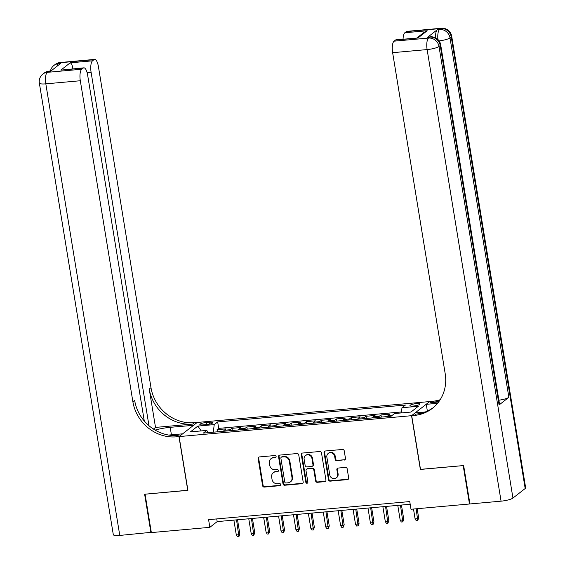 <?xml version="1.0" encoding="UTF-8"?>
<svg xmlns="http://www.w3.org/2000/svg" width="565" height="565" viewBox="0 0 565 565"><rect width="100%" height="100%" fill="white"/><g stroke="black" fill="none" stroke-linecap="round" stroke-linejoin="round"><path stroke-width="0.85" d="M276.108 456.492A1.095 1.003 -128 0 0 274.915 455.531L259.377 456.93A1.561 1.434 -128 0 0 258.156 458.568L262.605 485.702A1.561 1.434 -128 0 0 264.314 487.079L279.852 485.688A1.095 1.003 -128 0 0 280.706 484.537A1.095 1.003 -128 0 0 279.505 483.576L277.493 483.753A4.986 4.591 -128 0 1 272.026 479.353L271.652 477.093A4.986 4.591 -128 0 1 273.269 472.736A4.986 4.591 -128 0 1 275.543 471.846L277.556 471.662A1.095 1.003 -128 0 0 278.411 470.518A1.095 1.003 -128 0 0 277.21 469.55L275.197 469.734A4.986 4.591 -128 0 1 269.731 465.327L269.357 463.067A4.986 4.591 -128 0 1 270.967 458.716A4.986 4.591 -128 0 1 273.248 457.827L275.261 457.643A1.095 1.003 -128 0 0 276.108 456.492M416.518 403.587A5.085 1.017 -9.3 0 0 409.936 405.635A5.085 1.017 -9.3 0 0 413.382 406.03A5.085 1.017 -9.3 0 0 419.965 403.989A5.085 1.017 -9.3 0 0 416.518 403.587M344.262 460.087A1.561 1.434 -128 0 0 345.476 458.448L344.233 450.835A1.561 1.434 -128 0 0 342.524 449.458L325.263 451.004A1.561 1.434 -128 0 0 324.049 452.643L328.491 479.784A1.561 1.434 -128 0 0 330.2 481.161L347.461 479.607A1.561 1.434 -128 0 0 348.676 477.969L347.171 468.773A1.561 1.434 -128 0 0 345.462 467.396L338.075 468.06A1.561 1.434 -128 0 0 336.86 469.699L337.609 474.261A4.174 3.842 -128 0 1 332.333 478.294A4.174 3.842 -128 0 1 329.783 474.967L326.853 457.099A4.174 3.842 -128 0 1 332.128 453.066A4.174 3.842 -128 0 1 334.678 456.393L335.165 459.373A1.561 1.434 -128 0 0 336.874 460.75L344.749 459.705A1.561 1.434 -128 0 0 345.194 459.585M420.494 469.346L463.194 465.595L469.487 504.001L469.889 503.683M420.36 469.451L411.553 415.692L179.105 436.583L197.213 422.458L429.661 401.567L411.553 415.692M469.487 504.001L411.002 509.256L409.745 501.572L208.584 519.652L209.841 527.336L151.356 532.59L145.071 494.191L187.912 490.342L179.105 436.583M298.744 454.917A1.561 1.434 -128 0 0 297.035 453.547L279.781 455.093A1.561 1.434 -128 0 0 278.559 456.732L283.009 483.873A1.561 1.434 -128 0 0 284.718 485.25L301.971 483.697A1.561 1.434 -128 0 0 303.193 482.058L298.744 454.917M302.522 453.052L319.776 451.499A1.561 1.434 -128 0 1 321.492 452.876L325.934 480.017A1.561 1.434 -128 0 1 324.72 481.655L317.332 482.319A1.561 1.434 -128 0 1 315.623 480.942L313.822 469.932A1.561 1.434 -128 0 0 312.113 468.562L307.212 468.999A1.561 1.434 -128 0 0 305.997 470.638L307.869 482.093A1.095 1.003 -128 0 1 306.491 483.153A1.095 1.003 -128 0 1 305.82 482.277L301.307 454.691A1.561 1.434 -128 0 1 302.522 453.052M392.491 415.134L388.134 415.522L389.914 414.131L380.98 414.936L381.333 417.09M378.536 417.337A6.356 2.133 -95.1 0 1 379.193 416.327L373.232 416.864L375.019 415.473L366.078 416.271L366.431 418.425M363.634 418.679A6.356 2.133 -95.1 0 1 364.291 417.669L358.33 418.199L360.117 416.808L351.176 417.613L351.529 419.767M348.732 420.014A6.356 2.133 -95.1 0 1 349.389 419.004L343.428 419.541L345.215 418.149L336.274 418.955L336.627 421.102M333.83 421.356A6.356 2.133 -95.1 0 1 334.487 420.346L328.526 420.883L330.313 419.484L321.372 420.289L321.725 422.443M318.928 422.698A6.356 2.133 -95.1 0 1 319.585 421.681L313.632 422.217L315.411 420.826L306.477 421.631L306.83 423.785M304.034 424.033A6.356 2.133 -95.1 0 1 304.69 423.023L298.73 423.559L300.516 422.168L291.575 422.966L291.928 425.12M289.132 425.374A6.356 2.133 -95.1 0 1 289.788 424.364L283.828 424.901L285.615 423.503L276.673 424.308L277.027 426.462M274.23 426.716A6.356 2.133 -95.1 0 1 274.887 425.699L268.926 426.236L270.713 424.845L261.772 425.65L262.125 427.804M259.328 428.051A6.356 2.133 -95.1 0 1 259.985 427.041L254.024 427.578L255.811 426.187L246.87 426.985L247.223 429.139M244.433 429.393A6.356 2.133 -95.1 0 1 245.09 428.383L239.129 428.913L240.909 427.521L231.975 428.327L230.188 429.718A6.356 2.133 84.9 0 0 229.531 430.728M232.328 430.481L231.975 428.327M203.188 424.887L206.465 424.598A4.923 0.982 -9.3 0 0 212.843 422.62A4.923 0.982 -9.3 0 0 209.502 422.232L206.218 422.521A4.923 0.982 -9.3 0 0 199.848 424.506A4.923 0.982 -9.3 0 0 203.188 424.887M401.334 412.923L401.976 407.732L405.402 405.063L217.652 421.935L214.227 424.605L213.288 432.19M401.976 407.732L418.368 406.263L410.925 412.062L394.54 413.538L391.114 416.207L203.365 433.08L206.79 430.41L190.398 431.886L197.842 426.081L214.227 424.605M401.454 411.963L218.712 428.383L217.073 429.668L226.014 428.863L224.227 430.255A6.356 2.133 84.9 0 0 223.571 431.264M245.09 428.383L246.87 426.985M259.985 427.041L261.772 425.65M274.887 425.699L276.673 424.308M289.788 424.364L291.575 422.966M304.69 423.023L306.477 421.631M319.585 421.681L321.372 420.289M334.487 420.346L336.274 418.955M349.389 419.004L351.176 417.613M364.291 417.669L366.078 416.271M379.193 416.327L380.98 414.936M209.841 527.336L217.186 521.608L410.183 504.263M216.741 518.917L217.186 521.608M217.426 431.815L217.073 429.668M218.712 428.383L217.652 421.935M208.224 432.649L206.79 430.41M239.129 428.913A6.356 2.133 84.9 0 0 238.472 429.93M254.024 427.578A6.356 2.133 84.9 0 0 253.367 428.588M268.926 426.236A6.356 2.133 84.9 0 0 268.269 427.246M283.828 424.901A6.356 2.133 84.9 0 0 283.171 425.911M298.73 423.559A6.356 2.133 84.9 0 0 298.073 424.569M313.632 422.217A6.356 2.133 84.9 0 0 312.975 423.234M328.526 420.883A6.356 2.133 84.9 0 0 327.87 421.893M343.428 419.541A6.356 2.133 84.9 0 0 342.771 420.551M358.33 418.199A6.356 2.133 84.9 0 0 357.673 419.216M373.232 416.864A6.356 2.133 84.9 0 0 372.575 417.874M388.134 415.522A6.356 2.133 84.9 0 0 387.477 416.532M201.232 430.911L197.842 426.081M275.967 457.212A1.095 1.003 -128 0 1 275.748 457.262L273.735 457.438A4.986 4.591 -128 0 0 271.461 458.335L270.967 458.716M273.269 472.736L273.757 472.354A4.986 4.591 -128 0 1 276.038 471.464L278.044 471.281A1.095 1.003 -128 0 0 278.27 471.238M258.932 457.043A1.561 1.434 -128 0 0 258.65 458.187L263.092 485.321A1.561 1.434 -128 0 0 264.801 486.698L280.339 485.307A1.095 1.003 -128 0 0 280.565 485.257M279.336 455.213A1.561 1.434 -128 0 0 279.054 456.351L283.496 483.492A1.561 1.434 -128 0 0 285.205 484.869L302.466 483.315A1.561 1.434 -128 0 0 302.911 483.202M281.73 457.064A1.095 1.003 -128 0 0 280.883 458.208L284.781 482.03A1.095 1.003 -128 0 0 285.982 482.99L288.101 482.8A4.986 4.591 -128 0 0 290.375 481.91A4.986 4.591 -128 0 0 291.992 477.559L289.322 461.273A4.986 4.591 -128 0 0 283.856 456.873L281.73 457.064L282.225 456.682A1.095 1.003 -128 0 0 281.723 456.873L281.236 457.255M290.375 481.91L290.869 481.528A4.986 4.591 -128 0 0 292.479 477.178L291.992 477.559M282.225 456.682L284.343 456.492A4.986 4.591 -128 0 1 289.81 460.892L292.479 477.178M306.498 469.275L306.986 468.894A1.561 1.434 -128 0 1 307.699 468.618L312.6 468.173A1.561 1.434 -128 0 1 314.31 469.55L316.11 480.561A1.561 1.434 -128 0 0 317.82 481.938L325.207 481.274A1.561 1.434 -128 0 0 325.652 481.154M302.077 453.165A1.561 1.434 -128 0 0 301.795 454.309L306.315 481.896A1.095 1.003 -128 0 0 307.727 482.814M311.951 458.512A4.174 3.842 -128 0 0 305.474 455.581A4.174 3.842 -128 0 0 304.125 459.218L305.156 465.511A1.561 1.434 -128 0 0 306.866 466.888L311.767 466.45A1.561 1.434 -128 0 0 312.982 464.811L311.951 458.512L312.438 458.13A4.174 3.842 -128 0 0 305.962 455.192L305.474 455.581M312.473 466.167L312.968 465.786A1.561 1.434 -128 0 0 313.469 464.43L312.982 464.811M312.438 458.13L313.469 464.43M328.201 453.455L328.689 453.074A4.174 3.842 -128 0 1 335.172 456.012L335.659 458.992A1.561 1.434 -128 0 0 337.369 460.369L344.749 459.705M336.26 477.898L336.747 477.517A4.174 3.842 -128 0 0 338.096 473.88L337.609 474.261M337.63 468.18A1.561 1.434 -128 0 0 337.347 469.317L338.096 473.88M324.819 451.124A1.561 1.434 -128 0 0 324.536 452.261L328.978 479.402A1.561 1.434 -128 0 0 330.695 480.78L347.948 479.226A1.561 1.434 -128 0 0 348.393 479.113M239.864 534.031L238.91 536.616L237.42 536.75L236.304 534.956L238.988 534.716L239.864 534.031L237.533 519.779M238.91 536.616L236.551 519.864M236.304 534.956L233.868 520.111M151.314 532.315L119.773 535.429L45.822 83.846A9.527 1.9 -9.3 0 1 39.352 83.097A9.527 9.527 0 0 1 42.898 74.043A9.527 8.772 52 0 1 47.248 72.341L81.741 69.241A9.527 3.199 84.9 0 0 80.315 80.746L45.822 83.846A9.527 3.199 -95.1 0 1 47.248 72.341L48.47 71.388L50.709 71.183L60.49 63.548L58.259 63.753L59.48 62.793A9.527 3.199 -95.1 0 1 60.137 62.517L94.63 59.417A9.527 3.199 84.9 0 0 93.974 59.692L59.48 62.793A9.527 8.772 -128 0 0 55.13 64.495A9.527 9.527 0 0 1 60.137 62.517M150.912 532.633L144.626 494.227L187.898 490.25M193.534 425.325L170.199 427.331A17.868 3.567 -9.3 0 0 155.121 430.099M193.513 425.233L197.065 422.472L194.53 422.698A39.712 36.556 52 0 1 150.989 387.647L98.423 66.621A9.527 3.199 84.9 0 0 94.63 59.417M155.516 427.415L192.771 424.068A39.712 36.556 52 0 1 149.231 389.017L155.516 427.415L153.426 429.047M187.764 490.349L178.957 436.59L176.428 436.823A39.712 36.556 52 0 1 132.888 401.772L80.315 80.746M178.957 436.59L182.502 433.828L168.688 435.064M144.287 421.01L87.632 75.039A9.527 3.199 84.9 0 0 83.839 67.835L60.836 70.124L70.18 62.828L92.533 60.822L93.974 59.692M92.533 60.822A9.527 3.199 84.9 0 0 91.106 72.327L87.13 72.687M148.976 425.713L91.106 72.327M119.773 535.429A9.527 1.9 170.7 0 1 113.304 534.681L39.352 83.097M83.839 67.835A9.527 3.199 84.9 0 0 83.189 68.111L60.836 70.124M81.741 69.241L83.189 68.111M176.428 436.823L178.187 435.445A39.712 36.556 52 0 1 134.647 400.394L132.888 401.772M70.18 62.828C71.55 63.322 72.44 65.385 72.864 69.022M435.559 37.813A9.527 3.199 -95.1 0 1 437.324 29.684L427.536 37.318A9.527 3.199 -95.1 0 1 428.192 37.043L430.431 36.838A9.527 3.199 84.9 0 0 429.774 37.113L427.536 37.318M463.646 465.56L420.508 469.437L411.701 415.678L414.237 415.445A39.712 36.556 -128 0 0 432.373 408.354A39.712 36.556 -128 0 0 445.199 373.698L392.633 52.679A9.527 3.199 -95.1 0 1 394.059 41.167L428.553 38.067L429.774 37.113A9.527 8.772 -128 0 1 440.227 45.525L438.998 46.485L512.949 498.062A9.527 1.9 170.7 0 1 501.07 501.162L469.932 503.959L463.646 465.56M411.701 415.678L415.254 412.909L425.092 412.019M438.631 401.976L430.579 402.697A39.712 36.556 -128 0 0 439.542 400.698M437.585 403.297L426.257 404.321L429.81 401.553L432.338 401.32A39.712 36.556 -128 0 0 440.192 399.709M416.935 37.897L423.941 32.438L427.197 30.743L417.853 38.032L395.5 40.044L394.059 41.167M395.5 40.044A9.527 3.199 -95.1 0 1 396.157 39.769L417.853 38.032M525.182 488.52L451.23 36.937A9.527 1.9 -9.3 0 0 451.696 36.202L525.648 487.786A9.527 1.9 170.7 0 1 525.182 488.52L512.949 498.062M499.079 404.95L440.227 45.525A9.527 1.9 -9.3 0 0 440.686 44.79L499.545 404.215A9.527 1.9 170.7 0 1 499.079 404.95L508.867 397.315A9.527 1.9 170.7 0 1 498.888 400.197M427.366 411.08L426.257 404.321M403.064 39.147A9.527 3.199 -95.1 0 1 404.844 32.756L427.197 30.743M437.324 29.684L439.563 29.479L440.785 28.525L406.291 31.626L404.844 32.756M406.291 31.626A9.527 3.199 -95.1 0 1 406.948 31.35L441.442 28.25A9.527 3.199 84.9 0 0 440.785 28.525A9.527 8.772 -128 0 1 451.23 36.937L450.008 37.89L508.867 397.315M414.237 415.445L415.995 414.074A39.712 36.556 -128 0 0 433.242 407.655M254.766 532.689L253.812 535.274L252.322 535.408L251.206 533.621L253.883 533.381L254.766 532.689L252.435 518.437M253.812 535.274L251.453 518.529M251.206 533.621L248.77 518.769M269.667 531.354L268.714 533.939L267.224 534.073L266.101 532.279L268.785 532.039L269.667 531.354L267.33 517.102M268.714 533.939L266.355 517.187M266.101 532.279L263.671 517.427M284.569 530.012L283.616 532.597L282.126 532.731L281.003 530.945L283.687 530.697L284.569 530.012L282.232 515.76M283.616 532.597L281.257 515.852M281.003 530.945L278.573 516.092M299.464 528.678L298.511 531.262L297.021 531.397L295.905 529.603L298.588 529.363L299.464 528.678L297.134 514.418M298.511 531.262L296.152 514.51M295.905 529.603L293.475 514.75M314.366 527.336L313.413 529.921L311.922 530.055L310.807 528.261L313.49 528.021L314.366 527.336L312.035 513.084M313.413 529.921L311.054 513.168M310.807 528.261L308.37 513.408M329.268 525.994L328.314 528.579L326.824 528.713L325.708 526.926L328.385 526.686L329.268 525.994L326.937 511.742M328.314 528.579L325.956 511.834M325.708 526.926L323.272 512.074M344.17 524.659L343.216 527.244L341.726 527.378L340.603 525.584L343.287 525.344L344.17 524.659L341.832 510.407M343.216 527.244L340.857 510.492M340.603 525.584L338.174 510.732M359.072 523.317L358.118 525.902L356.628 526.036L355.505 524.249L358.189 524.002L359.072 523.317L356.734 509.065M358.118 525.902L355.759 509.15M355.505 524.249L353.076 509.397M373.966 521.975L373.013 524.56L371.523 524.694L370.407 522.908L373.091 522.667L373.966 521.975L371.636 507.723M373.013 524.56L370.654 507.815M370.407 522.908L367.977 508.055M388.868 520.64L387.915 523.225L386.425 523.36L385.309 521.566L387.993 521.326L388.868 520.64L386.538 506.388M387.915 523.225L385.556 506.473M385.309 521.566L382.872 506.713M403.77 519.299L402.817 521.883L401.327 522.018L400.211 520.231L402.887 519.991L403.77 519.299L401.44 505.046M402.817 521.883L400.458 505.138M400.211 520.231L397.774 505.378M418.672 517.964L417.719 520.549L416.228 520.683L415.106 518.889L417.789 518.649L418.672 517.964L417.154 508.698M417.719 520.549L416.179 508.79M415.106 518.889L413.495 509.03M230.188 429.718L224.227 430.255M206.557 424.59L206.218 422.521M209.799 424.047L209.502 422.232M273.735 457.438L273.248 457.827M278.044 471.281L277.556 471.662M276.038 471.464L275.543 471.846M280.339 485.307L279.852 485.688M264.801 486.698L264.314 487.079M263.092 485.321L262.605 485.702M258.65 458.187L258.156 458.568M275.748 457.262L275.261 457.643M302.466 483.315L301.971 483.697M285.205 484.869L284.718 485.25M283.496 483.492L283.009 483.873M279.054 456.351L278.559 456.732M289.81 460.892L289.322 461.273M284.343 456.492L283.856 456.873M325.207 481.274L324.72 481.655M317.82 481.938L317.332 482.319M316.11 480.561L315.623 480.942M314.31 469.55L313.822 469.932M312.6 468.173L312.113 468.562M307.699 468.618L307.212 468.999M306.315 481.896L305.82 482.277M301.795 454.309L301.307 454.691M337.369 460.369L336.874 460.75M335.659 458.992L335.165 459.373M335.172 456.012L334.678 456.393M337.347 469.317L336.86 469.699M347.948 479.226L347.461 479.607M330.695 480.78L330.2 481.161M328.978 479.402L328.491 479.784M324.536 452.261L324.049 452.643M192.771 424.068L194.53 422.698M149.231 389.017L150.989 387.647M56.945 66.317A9.527 3.199 -95.1 0 1 58.259 63.753A9.527 8.772 52 0 0 53.908 65.455A9.527 9.527 0 0 0 50.447 70.992M49.127 71.112A9.527 9.527 0 0 0 44.119 73.09A9.527 8.772 -128 0 1 48.47 71.388A9.527 3.199 -95.1 0 1 49.127 71.112L51.02 70.936M171.421 434.824L170.199 427.331M430.579 402.697L432.338 401.32M501.07 501.162L427.126 49.579L392.633 52.679M427.126 49.579A9.527 1.9 -9.3 0 0 438.998 46.485A9.527 8.772 52 0 0 428.553 38.067A9.527 3.199 84.9 0 0 427.126 49.579M439.104 40.885A9.527 1.9 -9.3 0 0 450.008 37.89A9.527 8.772 52 0 0 439.563 29.479A9.527 3.199 84.9 0 0 437.932 39.501M53.908 65.455L55.13 64.495M42.898 74.043L44.119 73.09M440.686 44.79A9.527 9.527 0 0 0 430.431 36.838M451.696 36.202A9.527 9.527 0 0 0 441.442 28.25"/></g></svg>
